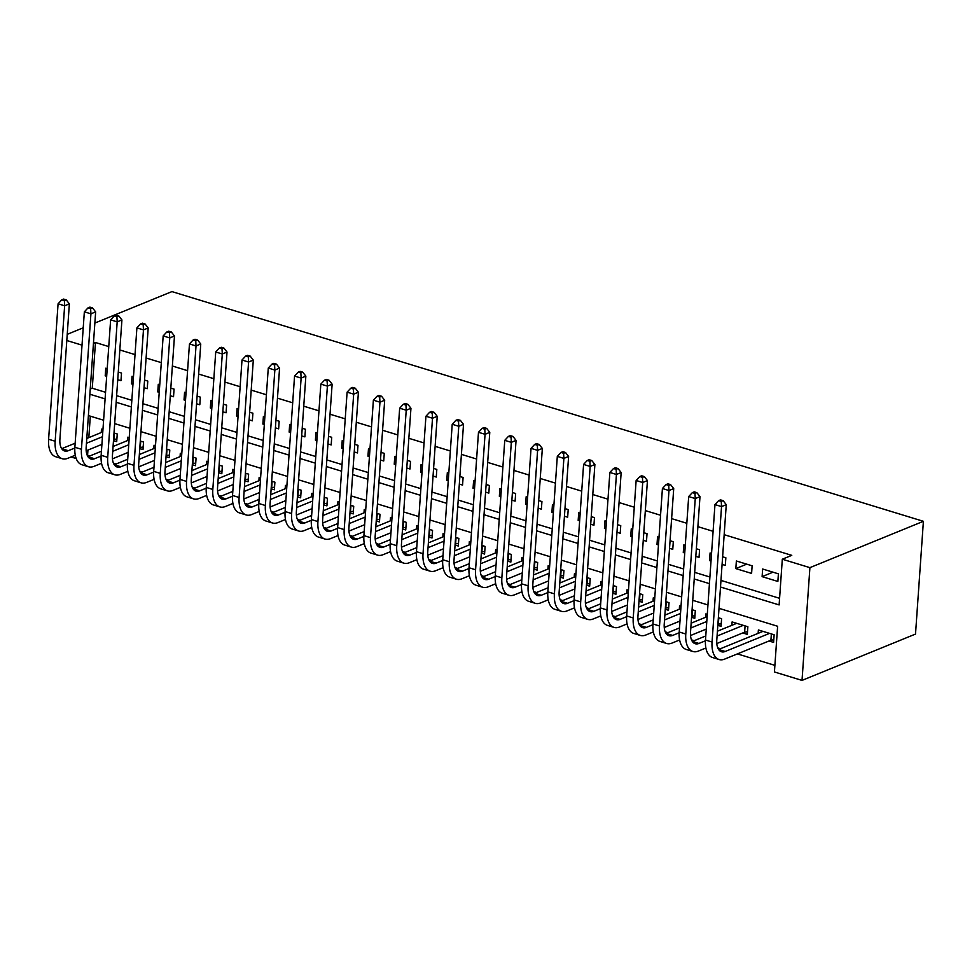 <?xml version="1.0" encoding="UTF-8"?>
<svg xmlns="http://www.w3.org/2000/svg" width="972" height="972" viewBox="0 0 972 972"><rect width="100%" height="100%" fill="white"/><g stroke="black" fill="none" stroke-linecap="round" stroke-linejoin="round"><path stroke-width="1.46" d="M76.193 458.541L71.053 456.962M719.013 608.338L777.624 626.26L774.429 671.968L802.022 680.4L915.515 634.06L923.4 521.308L171.91 291.6L94.867 323.056M87.942 450.072L87.577 455.261L89.849 455.953M113.445 463.17L116.13 463.996M139.713 471.201L142.41 472.028M165.993 479.232L168.678 480.059M192.262 487.264L194.959 488.09M218.542 495.295L221.227 496.121M244.823 503.326L247.508 504.152M271.091 511.357L273.788 512.183M297.371 519.388L300.056 520.214M323.652 527.419L326.337 528.246M349.92 535.451L352.617 536.277M376.2 543.482L378.886 544.308M402.469 551.513L405.166 552.339M428.749 559.556L431.434 560.37M455.03 567.587L457.715 568.401M481.298 575.618L483.995 576.432M507.578 583.65L510.264 584.464M533.847 591.681L536.544 592.495M560.127 599.712L562.812 600.526M586.408 607.743L589.093 608.569M612.676 615.774L615.373 616.6M638.956 623.805L641.642 624.632M665.237 631.836L667.922 632.663M691.505 639.868L694.202 640.694M717.786 647.899L720.471 648.725M737.408 653.901L774.891 665.358M117.746 379.675L120.978 380.66L121.512 373.041L118.28 372.057M107.212 368.667L105.741 368.218L105.207 375.836L106.677 376.286M144.014 387.707L147.246 388.691L147.78 381.073L144.549 380.088M133.48 376.699L132.022 376.249L131.487 383.867L132.957 384.317M170.294 395.738L173.526 396.722L174.061 389.104L170.829 388.12M159.76 384.73L158.29 384.28L157.768 391.898L159.226 392.348M196.575 403.769L199.807 404.753L200.341 397.135L197.109 396.151M186.041 392.761L184.571 392.311L184.036 399.929L185.506 400.379M222.843 411.8L226.075 412.784L226.61 405.166L223.378 404.182M212.309 400.792L210.851 400.343L210.317 407.961L211.775 408.41M249.124 419.831L252.356 420.815L252.89 413.197L249.658 412.213M238.59 408.823L237.119 408.374L236.585 416.004L238.055 416.441M275.404 427.862L278.636 428.846L279.158 421.228L275.927 420.244M264.87 416.854L263.4 416.417L262.865 424.035L264.335 424.472M301.672 435.893L304.904 436.878L305.439 429.26L302.207 428.275M291.138 424.886L289.668 424.448L289.146 432.066L290.604 432.516M327.953 443.925L331.185 444.909L331.719 437.291L328.487 436.307M317.419 432.929L315.949 432.479L315.414 440.097L316.884 440.547M354.221 451.956L357.453 452.94L357.988 445.322L354.756 444.338M343.687 440.96L342.229 440.51L341.694 448.128L343.165 448.578M380.502 459.987L383.733 460.971L384.268 453.353L381.036 452.369M369.968 448.991L368.497 448.542L367.963 456.16L369.433 456.609M406.782 468.018L410.014 469.002L410.536 461.384L407.304 460.4M396.248 457.022L394.778 456.573L394.243 464.191L395.713 464.64M433.05 476.049L436.282 477.045L436.817 469.427L433.585 468.431M422.516 465.053L421.058 464.604L420.524 472.222L421.982 472.671M459.331 484.08L462.563 485.077L463.097 477.459L459.865 476.462M448.797 473.085L447.327 472.635L446.792 480.253L448.262 480.703M485.599 492.111L488.831 493.108L489.366 485.49L486.134 484.493M475.065 481.116L473.607 480.666L473.072 488.284L474.543 488.734M511.88 500.143L515.111 501.139L515.646 493.521L512.414 492.525M501.345 489.147L499.875 488.697L499.353 496.315L500.811 496.765M538.16 508.174L541.392 509.17L541.926 501.552L538.695 500.556M527.626 497.178L526.156 496.728L525.621 504.347L527.091 504.796M564.428 516.205L567.66 517.201L568.195 509.583L564.963 508.587M553.894 505.209L552.436 504.76L551.902 512.378L553.36 512.827M590.709 524.248L593.941 525.232L594.475 517.614L591.243 516.63M580.175 513.24L578.705 512.791L578.17 520.409L579.64 520.858M616.989 532.279L620.221 533.264L620.744 525.645L617.512 524.661M606.455 521.271L604.985 520.822L604.45 528.44L605.921 528.889M643.257 540.311L646.489 541.295L647.024 533.677L643.792 532.692M632.723 529.303L631.253 528.853L630.731 536.471L632.189 536.921M669.538 548.342L672.77 549.326L673.304 541.708L670.072 540.724M659.004 537.334L657.534 536.884L656.999 544.502L658.469 544.952M695.806 556.373L699.038 557.357L699.573 549.739L696.341 548.755M685.272 545.365L683.814 544.915L683.28 552.533L684.75 552.983M722.087 564.404L725.319 565.388L725.853 557.77L722.621 556.786M711.553 553.396L710.082 552.959L709.548 560.577L711.018 561.014M752.121 565.801L736.363 560.99L735.828 568.608L751.599 573.419L752.121 565.801M769.01 640.998L773.603 642.395L774.137 634.777L758.379 629.965L758.136 633.343M742.73 632.966L747.334 634.364L747.869 626.746L732.098 621.934L731.867 625.312M717.822 625.348L721.054 626.333L721.589 618.714L718.357 617.73M691.554 617.317L694.786 618.301L695.308 610.683L692.076 609.699M665.273 609.286L668.505 610.27L669.04 602.652L665.808 601.668M638.993 601.255L642.225 602.239L642.759 594.621L639.527 593.637M612.725 593.224L615.956 594.208L616.491 586.59L613.259 585.606M586.444 585.193L589.676 586.177L590.211 578.559L586.979 577.575M560.176 577.161L563.408 578.146L563.93 570.528L560.698 569.543M533.895 569.13L537.127 570.114L537.662 562.496L534.43 561.512M507.615 561.099L510.847 562.083L511.381 554.465L508.149 553.481M481.347 553.056L484.578 554.052L485.113 546.434L481.881 545.438M455.066 545.025L458.298 546.021L458.833 538.403L455.601 537.407M428.786 536.994L432.018 537.99L432.552 530.372L429.32 529.375M402.517 528.962L405.749 529.959L406.284 522.341L403.052 521.344M376.237 520.931L379.469 521.928L380.003 514.31L376.772 513.313M349.969 512.9L353.201 513.896L353.723 506.266L350.491 505.282M323.688 504.869L326.92 505.853L327.455 498.235L324.223 497.251M297.408 496.838L300.64 497.822L301.174 490.204L297.942 489.22M271.139 488.807L274.371 489.791L274.906 482.173L271.674 481.189M244.859 480.776L248.091 481.76L248.625 474.142L245.394 473.157M218.591 472.744L221.823 473.728L222.345 466.11L219.113 465.126M192.31 464.713L195.542 465.697L196.077 458.079L192.845 457.095M166.03 456.682L169.262 457.666L169.796 450.048L166.564 449.064M139.761 448.651L142.993 449.635L143.528 442.017L140.296 441.033M90.311 416.162L88.817 437.619M707.288 614.353L705.83 613.903L705.587 617.281M681.02 606.309L679.549 605.872L679.307 609.25M654.739 598.278L653.269 597.841L653.038 601.218M628.459 590.247L627.001 589.797L626.758 593.187M602.19 582.216L600.72 581.766L600.489 585.156M575.91 574.185L574.44 573.735L574.209 577.125M549.642 566.154L548.172 565.704L547.929 569.082M523.361 558.122L521.891 557.673L521.66 561.051M497.081 550.091L495.623 549.642L495.38 553.019M470.813 542.06L469.342 541.611L469.112 544.988M444.532 534.029L443.062 533.579L442.831 536.957M418.252 525.998L416.794 525.548L416.551 528.926M391.983 517.967L390.513 517.517L390.282 520.895M365.703 509.936L364.245 509.486L364.002 512.864M339.435 501.904L337.964 501.455L337.721 504.833M313.154 493.873L311.684 493.424L311.453 496.801M286.874 485.842L285.416 485.393L285.173 488.77M260.605 477.811L259.135 477.361L258.904 480.739M234.325 469.78L232.855 469.33L232.624 472.708M208.057 461.736L206.586 461.299L206.343 464.677M181.776 453.705L180.306 453.268L180.075 456.646M155.496 445.674L154.038 445.225L153.795 448.614M129.227 437.643L127.757 437.193L127.526 440.583M113.481 440.62L116.713 441.604L117.248 433.986L114.016 433.002M102.947 429.612L101.477 429.162L101.246 432.552M720.507 587.015L779.119 604.924L782.314 559.216L791.767 555.352L724.164 534.685M713.096 531.307L697.884 526.654M686.827 523.276L671.616 518.623M660.547 515.245L645.335 510.592M634.266 507.214L619.067 502.56M607.998 499.183L592.786 494.529M581.718 491.152L566.506 486.498M555.437 483.12L540.238 478.467M529.169 475.089L513.957 470.436M502.889 467.058L487.677 462.405M476.62 459.027L461.408 454.374M450.34 450.984L435.128 446.342M424.059 442.953L408.86 438.311M397.791 434.921L382.579 430.28M371.511 426.89L356.299 422.249M345.242 418.859L330.03 414.218M318.962 410.828L303.75 406.187M292.681 402.797L277.482 398.156M266.413 394.766L251.201 390.112M240.133 386.735L224.921 382.081M213.852 378.703L198.653 374.05M187.584 370.672L172.372 366.019M161.303 362.641L146.092 357.988M135.035 354.61L119.823 349.956M108.755 346.579L95.463 342.508L92.267 388.217L105.559 392.287M116.628 395.665L131.84 400.318M142.896 403.696L158.108 408.349M169.177 411.727L184.388 416.381M195.457 419.758L210.657 424.412M221.725 427.802L236.937 432.443M248.006 435.833L263.218 440.474M274.274 443.864L289.486 448.505M300.555 451.895L315.766 456.536M326.835 459.926L342.035 464.567M353.103 467.957L368.315 472.599M379.384 475.988L394.596 480.63M405.664 484.02L420.864 488.673M431.933 492.051L447.144 496.704M458.213 500.082L473.425 504.735M484.481 508.113L499.693 512.766M510.762 516.144L525.974 520.798M537.042 524.175L552.242 528.829M563.31 532.206L578.522 536.86M589.591 540.238L604.803 544.891M615.859 548.269L631.071 552.922M642.14 556.3L657.351 560.953M668.42 564.331L683.62 568.985M694.688 572.374L709.9 577.016M720.969 580.406L779.58 598.315M778.402 573.832L762.643 569.021L762.109 576.639L777.867 581.45L778.402 573.832M67.238 334.344L83.228 327.807M66.813 340.504L82.013 345.157M95.463 342.508L93.446 343.335M782.314 559.216L809.907 567.648L923.4 521.308M707.944 604.961L692.732 600.307M681.676 596.93L666.464 592.276M655.395 588.898L640.183 584.245M629.115 580.867L613.915 576.214M602.847 572.836L587.635 568.183M576.566 564.805L561.354 560.151M550.298 556.774L535.086 552.12M524.017 548.743L508.806 544.089M497.737 540.711L482.537 536.058M471.469 532.668L456.257 528.027M445.188 524.637L429.976 519.996M418.908 516.606L403.708 511.965M392.639 508.575L377.428 503.933M366.359 500.544L351.147 495.902M340.091 492.512L324.879 487.871M313.81 484.481L298.598 479.828M287.53 476.45L272.33 471.797M261.261 468.419L246.05 463.766M234.981 460.388L219.769 455.734M208.713 452.357L193.501 447.703M182.432 444.326L167.22 439.672M156.152 436.294L140.952 431.641M129.884 428.263L114.672 423.61M103.603 420.232L88.391 415.579M802.022 680.4L809.907 567.648M89.886 394.243L105.098 398.897M116.166 402.274L131.366 406.928M142.434 410.318L157.646 414.959M168.715 418.349L183.927 422.99M194.995 426.38L210.195 431.021M221.264 434.411L236.475 439.052M247.544 442.442L262.756 447.084M273.812 450.473L289.024 455.115M300.093 458.505L315.305 463.146M326.373 466.536L341.573 471.189M352.642 474.567L367.853 479.22M378.922 482.598L394.134 487.251M405.19 490.629L420.402 495.283M431.471 498.66L446.683 503.314M457.751 506.691L472.951 511.345M484.02 514.723L499.231 519.376M510.3 522.754L525.512 527.407M536.58 530.785L551.78 535.438M562.849 538.816L578.061 543.47M589.129 546.847L604.341 551.501M615.398 554.89L630.609 559.532M641.678 562.922L656.89 567.563M667.958 570.953L683.158 575.594M694.227 578.984L709.438 583.625M92.267 388.217L90.25 389.043M773.007 572.18L762.109 576.639M746.727 564.149L735.828 568.608M711.091 559.945L709.548 560.577M684.823 551.914L683.28 552.533M658.542 543.883L656.999 544.502M632.274 535.851L630.731 536.471M605.993 527.808L604.45 528.44M579.713 519.777L578.17 520.409M553.445 511.746L551.902 512.378M527.164 503.715L525.621 504.347M500.884 495.684L499.353 496.315M474.615 487.652L473.072 488.284M448.335 479.621L446.792 480.253M422.067 471.59L420.524 472.222M395.786 463.559L394.243 464.191M369.506 455.528L367.963 456.16M343.238 447.497L341.694 448.128M316.957 439.466L315.414 440.097M290.689 431.434L289.146 432.066M264.408 423.403L262.865 424.035M238.128 415.372L236.585 416.004M211.86 407.341L210.317 407.961M185.579 399.31L184.036 399.929M159.299 391.279L157.768 391.898M133.03 383.235L131.487 383.867M106.75 375.204L105.207 375.836M773.797 639.783L770.918 640.22L771.355 633.926M769.545 633.38L725.185 651.483A16.22 8.627 -73 0 1 721.503 651.762A16.22 8.627 -73 0 1 716.789 640.111L726.266 504.662L721.54 506.594L712.063 642.042A24.336 12.94 107 0 0 719.134 659.526A24.336 12.94 107 0 0 724.65 659.101L770.918 640.22M762.971 631.363L718.612 649.478L725.185 651.483M721.26 501.455L723.156 500.677L720.519 499.875L718.636 500.641L721.26 501.455L721.54 506.594L714.967 504.59L705.49 640.038A24.336 12.94 107 0 0 712.573 657.522L719.134 659.526M714.967 504.59L718.636 500.641M723.156 500.677L726.266 504.662M747.517 631.751L744.637 632.189L745.074 625.895M705.453 640.791L698.904 643.452A16.22 8.627 -73 0 1 695.235 643.731A16.22 8.627 -73 0 1 690.521 632.079L699.986 496.631L695.259 498.563L685.782 634.011A24.336 12.94 107 0 0 692.866 651.495A24.336 12.94 107 0 0 698.382 651.07L705.891 648.008M716.801 643.549L744.637 632.189M743.264 625.348L717.081 636.04M736.703 623.331L717.409 631.205M705.781 635.955L692.343 641.447L698.904 643.452M694.98 493.424L696.875 492.646L694.251 491.844L692.356 492.61L694.98 493.424L695.259 498.563L688.686 496.558L679.221 632.007A24.336 12.94 107 0 0 686.293 649.478L692.866 651.495M688.686 496.558L692.356 492.61M696.875 492.646L699.986 496.631M721.236 623.72L718.357 624.158L718.806 617.864M679.173 632.76L672.636 635.421A16.22 8.627 -73 0 1 668.955 635.7A16.22 8.627 -73 0 1 664.241 624.048L673.718 488.6L668.979 490.532L659.514 625.98A24.336 12.94 107 0 0 666.585 643.464A24.336 12.94 107 0 0 672.102 643.039L679.622 639.977M690.533 635.518L706.255 629.091M706.79 621.473L690.8 628.009M707.13 616.649L691.141 623.173M679.501 627.924L666.063 633.416L672.636 635.421M668.712 485.38L670.595 484.615L667.971 483.813L666.075 484.578L668.712 485.38L668.979 490.532L662.418 488.515L652.941 623.975A24.336 12.94 107 0 0 660.012 641.447L666.585 643.464M662.418 488.515L666.075 484.578M670.595 484.615L673.718 488.6M694.968 615.689L692.088 616.127L692.526 609.833M652.892 624.717L646.356 627.39A16.22 8.627 -73 0 1 642.686 627.669A16.22 8.627 -73 0 1 637.96 616.017L647.437 480.569L642.711 482.501L633.234 617.949A24.336 12.94 107 0 0 640.305 635.433A24.336 12.94 107 0 0 645.821 635.008L653.342 631.946M664.253 627.487L679.987 621.059M680.522 613.441L664.52 619.978M680.85 608.618L664.86 615.142M653.233 619.893L639.783 625.385L646.356 627.39M642.431 477.349L644.327 476.584L641.702 475.782L639.807 476.547L642.431 477.349L642.711 482.501L636.138 480.484L626.673 615.944A24.336 12.94 107 0 0 633.744 633.416L640.305 635.433M636.138 480.484L639.807 476.547M644.327 476.584L647.437 480.569M668.687 607.658L665.808 608.095L666.245 601.802M626.624 616.685L620.087 619.358A16.22 8.627 -73 0 1 616.406 619.638A16.22 8.627 -73 0 1 611.692 607.986L621.157 472.538L616.43 474.47L606.965 609.918A24.336 12.94 107 0 0 614.037 627.402A24.336 12.94 107 0 0 619.553 626.976L627.062 623.915M637.972 619.456L653.706 613.028M654.241 605.41L638.252 611.947M654.581 600.587L638.592 607.111M626.952 611.862L613.514 617.354L620.087 619.358M616.163 469.318L618.046 468.553L615.422 467.751L613.526 468.516L616.163 469.318L616.43 474.47L609.857 472.453L600.392 607.913A24.336 12.94 107 0 0 607.464 625.385L614.037 627.402M609.857 472.453L613.526 468.516M618.046 468.553L621.157 472.538M642.407 599.627L639.54 600.052L639.977 593.77M600.344 608.654L593.807 611.327A16.22 8.627 -73 0 1 590.125 611.607A16.22 8.627 -73 0 1 585.411 599.955L594.888 464.507L590.162 466.438L580.685 601.887A24.336 12.94 107 0 0 587.756 619.371A24.336 12.94 107 0 0 593.272 618.945L600.793 615.884M611.704 611.424L627.438 604.997M627.961 597.379L611.971 603.916M628.301 592.556L612.311 599.08M600.672 603.831L587.234 609.322L593.807 611.327M589.883 461.287L591.778 460.521L589.141 459.72L587.258 460.485L589.883 461.287L590.162 466.438L583.589 464.422L574.112 599.882A24.336 12.94 107 0 0 581.183 617.354L587.756 619.371M583.589 464.422L587.258 460.485M591.778 460.521L594.888 464.507M616.139 591.583L613.259 592.021L613.697 585.739M574.075 600.623L567.527 603.296A16.22 8.627 -73 0 1 563.857 603.576A16.22 8.627 -73 0 1 559.143 591.924L568.608 456.476L563.882 458.407L554.405 593.856A24.336 12.94 107 0 0 561.488 611.327A24.336 12.94 107 0 0 566.992 610.914L574.513 607.84M585.423 603.393L601.158 596.966M601.692 589.348L585.703 595.885M602.033 584.524L586.031 591.049M574.403 595.8L560.966 601.291L567.527 603.296M563.602 453.256L565.497 452.49L562.873 451.688L560.978 452.454L563.602 453.256L563.882 458.407L557.308 456.39L547.844 591.851A24.336 12.94 107 0 0 554.915 609.322L561.488 611.327M557.308 456.39L560.978 452.454M565.497 452.49L568.608 456.476M589.858 583.552L586.979 583.99L587.428 577.708M547.795 592.592L541.258 595.265A16.22 8.627 -73 0 1 537.577 595.544A16.22 8.627 -73 0 1 532.863 583.893L542.34 448.444L537.601 450.364L528.136 585.824A24.336 12.94 107 0 0 535.207 603.296A24.336 12.94 107 0 0 540.724 602.883L548.244 599.809M559.143 595.362L574.877 588.935M575.412 581.317L559.422 587.841M575.752 576.493L559.763 583.018M548.123 587.768L534.685 593.26L541.258 595.265M537.334 445.225L539.217 444.459L536.593 443.645L534.697 444.423L537.334 445.225L537.601 450.364L531.04 448.359L521.563 583.82A24.336 12.94 107 0 0 528.634 601.291L535.207 603.296M531.04 448.359L534.697 444.423M539.217 444.459L542.34 448.444M563.59 575.521L560.71 575.959L561.148 569.677M521.514 584.561L514.978 587.234A16.22 8.627 -73 0 1 511.296 587.513A16.22 8.627 -73 0 1 506.582 575.861L516.059 440.401L511.333 442.333L501.856 577.793A24.336 12.94 107 0 0 508.927 595.265A24.336 12.94 107 0 0 514.443 594.852L521.964 591.778M532.875 587.331L548.609 580.904M549.144 573.286L533.142 579.81M549.472 568.462L533.482 574.987M521.855 579.737L508.405 585.229L514.978 587.234M511.053 437.193L512.949 436.428L510.312 435.614L508.429 436.392L511.053 437.193L511.333 442.333L504.76 440.328L495.283 575.788A24.336 12.94 107 0 0 502.366 593.26L508.927 595.265M504.76 440.328L508.429 436.392M512.949 436.428L516.059 440.401M537.309 567.49L534.43 567.927L534.867 561.646M495.246 576.53L488.697 579.203A16.22 8.627 -73 0 1 485.028 579.482A16.22 8.627 -73 0 1 480.314 567.83L489.779 432.37L485.052 434.302L475.575 569.762A24.336 12.94 107 0 0 482.659 587.234A24.336 12.94 107 0 0 488.175 586.821L495.684 583.747M506.594 579.3L522.328 572.873M522.863 565.254L506.874 571.779M523.203 560.431L507.214 566.955M495.574 571.706L482.136 577.198L488.697 579.203M484.773 429.162L486.668 428.385L484.044 427.583L482.148 428.36L484.773 429.162L485.052 434.302L478.479 432.297L469.014 567.745A24.336 12.94 107 0 0 476.086 585.229L482.659 587.234M478.479 432.297L482.148 428.36M486.668 428.385L489.779 432.37M511.029 559.459L508.162 559.896L508.599 553.615M468.966 568.499L462.429 571.172A16.22 8.627 -73 0 1 458.748 571.451A16.22 8.627 -73 0 1 454.033 559.799L463.51 424.339L458.772 426.271L449.307 561.731A24.336 12.94 107 0 0 456.378 579.203A24.336 12.94 107 0 0 461.894 578.79L469.415 575.716M480.326 571.269L496.048 564.841M496.583 557.223L480.593 563.748M496.923 552.4L480.933 558.924M469.294 563.675L455.856 569.167L462.429 571.172M458.505 421.131L460.4 420.354L457.763 419.552L455.88 420.329L458.505 421.131L458.772 426.271L452.211 424.266L442.734 559.714A24.336 12.94 107 0 0 449.805 577.198L456.378 579.203M452.211 424.266L455.88 420.329M460.4 420.354L463.51 424.339M484.761 551.428L481.881 551.865L482.319 545.584M442.697 560.467L436.149 563.14A16.22 8.627 -73 0 1 432.479 563.42A16.22 8.627 -73 0 1 427.753 551.768L437.23 416.308L432.504 418.239L423.027 553.7A24.336 12.94 107 0 0 430.098 571.172A24.336 12.94 107 0 0 435.614 570.758L443.135 567.684M454.046 563.238L469.78 556.81M470.314 549.192L454.325 555.717M470.642 544.356L454.653 550.893M443.025 555.644L429.588 561.136L436.149 563.14M432.224 413.1L434.12 412.322L431.495 411.521L429.6 412.298L432.224 413.1L432.504 418.239L425.93 416.235L416.466 551.683A24.336 12.94 107 0 0 423.537 569.167L430.098 571.172M425.93 416.235L429.6 412.298M434.12 412.322L437.23 416.308M458.48 543.397L455.601 543.834L456.038 537.552M416.417 552.436L409.88 555.109A16.22 8.627 -73 0 1 406.199 555.389A16.22 8.627 -73 0 1 401.485 543.737L410.949 408.276L406.223 410.208L396.758 545.669A24.336 12.94 107 0 0 403.83 563.14A24.336 12.94 107 0 0 409.346 562.727L416.867 559.653M427.765 555.206L443.499 548.779M444.034 541.161L428.045 547.686M444.374 536.325L428.385 542.862M416.745 547.613L403.307 553.104L409.88 555.109M405.956 405.069L407.839 404.291L405.215 403.489L403.319 404.267L405.956 405.069L406.223 410.208L399.662 408.204L390.185 543.652A24.336 12.94 107 0 0 397.256 561.136L403.83 563.14M399.662 408.204L403.319 404.267M407.839 404.291L410.949 408.276M432.212 535.365L429.332 535.803L429.77 529.521M390.137 544.405L383.6 547.078A16.22 8.627 -73 0 1 379.918 547.358A16.22 8.627 -73 0 1 375.204 535.706L384.681 400.245L379.955 402.177L370.478 537.625A24.336 12.94 107 0 0 377.549 555.109A24.336 12.94 107 0 0 383.065 554.696L390.586 551.622M401.497 547.163L417.231 540.748M417.753 533.13L401.764 539.654M418.094 528.294L402.104 534.831M390.465 539.582L377.027 545.061L383.6 547.078M379.675 397.038L381.571 396.26L378.934 395.458L377.051 396.236L379.675 397.038L379.955 402.177L373.382 400.172L363.905 535.621A24.336 12.94 107 0 0 370.988 553.104L377.549 555.109M373.382 400.172L377.051 396.236M381.571 396.26L384.681 400.245M405.932 527.334L403.052 527.772L403.489 521.478M363.868 536.374L357.319 539.047A16.22 8.627 -73 0 1 353.65 539.326A16.22 8.627 -73 0 1 348.936 527.675L358.401 392.214L353.674 394.146L344.197 529.594A24.336 12.94 107 0 0 351.281 547.078A24.336 12.94 107 0 0 356.797 546.665L364.306 543.591M375.216 539.132L390.951 532.717M391.485 525.099L375.496 531.623M391.825 520.263L375.824 526.8M364.196 531.55L350.758 537.03L357.319 539.047M353.395 389.007L355.29 388.229L352.666 387.427L350.771 388.205L353.395 389.007L353.674 394.146L347.101 392.141L337.636 527.589A24.336 12.94 107 0 0 344.708 545.073L351.281 547.078M347.101 392.141L350.771 388.205M355.29 388.229L358.401 392.214M379.651 519.303L376.772 519.741L377.221 513.447M337.588 528.343L331.051 531.016A16.22 8.627 -73 0 1 327.37 531.295A16.22 8.627 -73 0 1 322.655 519.631L332.132 384.183L327.394 386.115L317.929 521.563A24.336 12.94 107 0 0 325 539.047A24.336 12.94 107 0 0 330.516 538.634L338.037 535.56M348.948 531.101L364.67 524.686M365.205 517.068L349.215 523.592M365.545 512.232L349.555 518.769M337.916 523.519L324.478 528.999L331.051 531.016M327.127 380.975L329.01 380.198L326.385 379.396L324.49 380.173L327.127 380.975L327.394 386.115L320.833 384.11L311.356 519.558A24.336 12.94 107 0 0 318.427 537.042L325 539.047M320.833 384.11L324.49 380.173M329.01 380.198L332.132 384.183M353.383 511.272L350.503 511.709L350.941 505.416M311.307 520.312L304.771 522.985A16.22 8.627 -73 0 1 301.101 523.252A16.22 8.627 -73 0 1 296.375 511.6L305.852 376.152L301.126 378.084L291.649 513.532A24.336 12.94 107 0 0 298.72 531.016A24.336 12.94 107 0 0 304.236 530.603L311.757 527.529M322.668 523.07L338.402 516.654M338.936 509.036L322.935 515.561M339.264 504.201L323.275 510.737M311.648 515.488L298.21 520.968A16.22 8.627 -73 0 1 298.197 520.968L304.771 522.985M300.846 372.944L302.742 372.167L300.117 371.365L298.222 372.142L300.846 372.944L301.126 378.084L294.552 376.079L285.088 511.527A24.336 12.94 107 0 0 292.159 529.011L298.72 531.016M294.552 376.079L298.222 372.142M302.742 372.167L305.852 376.152M327.102 503.241L324.223 503.678L324.66 497.385M285.039 512.28L278.502 514.953A16.22 8.627 -73 0 1 274.821 515.221A16.22 8.627 -73 0 1 270.107 503.569L279.572 368.121L274.845 370.053L265.38 505.501A24.336 12.94 107 0 0 272.452 522.985A24.336 12.94 107 0 0 277.968 522.572L285.476 519.498M296.387 515.038L312.121 508.623M312.656 501.005L296.667 507.53M312.996 496.17L297.007 502.706M285.367 507.457L271.929 512.937L278.502 514.953M274.578 364.913L276.461 364.136L273.837 363.334L271.941 364.111L274.578 364.913L274.845 370.053L268.272 368.048L258.807 503.496A24.336 12.94 107 0 0 265.878 520.98L272.452 522.985M268.272 368.048L271.941 364.111M276.461 364.136L279.572 368.121M300.822 495.21L297.954 495.647L298.392 489.353M258.759 504.249L252.222 506.91A16.22 8.627 -73 0 1 248.54 507.19A16.22 8.627 -73 0 1 243.826 495.538L253.303 360.09L248.577 362.021L239.1 497.47A24.336 12.94 107 0 0 246.171 514.953A24.336 12.94 107 0 0 251.687 514.528L259.208 511.466M270.119 507.007L285.853 500.58M286.375 492.962L270.386 499.499M286.716 488.138L270.726 494.663M259.087 499.426L245.649 504.905L252.222 506.91M248.297 356.882L250.193 356.104L247.556 355.302L245.673 356.068L248.297 356.882L248.577 362.021L242.004 360.017L232.527 495.465A24.336 12.94 107 0 0 239.598 512.949L246.171 514.953M242.004 360.017L245.673 356.068M250.193 356.104L253.303 360.09M274.554 487.179L271.674 487.616L272.111 481.322M232.49 496.218L225.941 498.879A16.22 8.627 -73 0 1 222.272 499.158A16.22 8.627 -73 0 1 217.558 487.507L227.023 352.058L222.296 353.99L212.819 489.438A24.336 12.94 107 0 0 219.903 506.922A24.336 12.94 107 0 0 225.407 506.497L232.928 503.435M243.838 498.976L259.573 492.549M260.107 484.931L244.118 491.468M260.447 480.107L244.446 486.632M232.818 491.382L219.38 496.874L225.941 498.879M222.017 348.839L223.912 348.073L221.288 347.271L219.393 348.037L222.017 348.839L222.296 353.99L215.723 351.986L206.258 487.434A24.336 12.94 107 0 0 213.33 504.905L219.903 506.922M215.723 351.986L219.393 348.037M223.912 348.073L227.023 352.058M248.273 479.147L245.394 479.585L245.843 473.291M206.21 488.187L199.673 490.848A16.22 8.627 -73 0 1 195.992 491.127A16.22 8.627 -73 0 1 191.277 479.475L200.754 344.027L196.016 345.959L186.551 481.407A24.336 12.94 107 0 0 193.622 498.891A24.336 12.94 107 0 0 199.139 498.466L206.659 495.404M217.57 490.945L233.292 484.518M233.827 476.9L217.837 483.436M234.167 472.076L218.178 478.601M206.538 483.351L193.1 488.843L199.673 490.848M195.749 340.808L197.632 340.042L195.008 339.24L193.112 340.006L195.749 340.808L196.016 345.959L189.455 343.942L179.978 479.403A24.336 12.94 107 0 0 187.049 496.874L193.622 498.891M189.455 343.942L193.112 340.006M197.632 340.042L200.754 344.027M222.005 471.116L219.125 471.554L219.563 465.26M179.929 480.144L173.393 482.817A16.22 8.627 -73 0 1 169.711 483.096A16.22 8.627 -73 0 1 164.997 471.444L174.474 335.996L169.748 337.928L160.271 473.376A24.336 12.94 107 0 0 167.342 490.86A24.336 12.94 107 0 0 172.858 490.435L180.379 487.373M191.29 482.914L207.024 476.487M207.558 468.868L191.557 475.405M207.887 464.045L191.897 470.57M180.27 475.32L166.82 480.812L173.393 482.817M169.468 332.776L171.364 332.011L168.727 331.209L166.844 331.974L169.468 332.776L169.748 337.928L163.175 335.911L153.698 471.371A24.336 12.94 107 0 0 160.781 488.843L167.342 490.86M163.175 335.911L166.844 331.974M171.364 332.011L174.474 335.996M195.724 463.085L192.845 463.523L193.282 457.229M153.661 472.113L147.112 474.786A16.22 8.627 -73 0 1 143.443 475.065A16.22 8.627 -73 0 1 138.729 463.413L148.194 327.965L143.467 329.897L133.99 465.345A24.336 12.94 107 0 0 141.074 482.829A24.336 12.94 107 0 0 146.59 482.404L154.098 479.342M165.009 474.883L180.743 468.455M181.278 460.837L165.289 467.374M181.618 456.014L165.629 462.538M153.989 467.289L140.551 472.781L147.112 474.786M143.188 324.745L145.083 323.98L142.459 323.178L140.563 323.943L143.188 324.745L143.467 329.897L136.894 327.88L127.429 463.34A24.336 12.94 107 0 0 134.501 480.812L141.074 482.829M136.894 327.88L140.563 323.943M145.083 323.98L148.194 327.965M169.444 455.054L166.577 455.479L167.014 449.198M127.381 464.081L120.844 466.754A16.22 8.627 -73 0 1 117.162 467.034A16.22 8.627 -73 0 1 112.448 455.382L121.925 319.934L117.187 321.866L107.722 457.314A24.336 12.94 107 0 0 114.793 474.798A24.336 12.94 107 0 0 120.309 474.372L127.83 471.311M138.741 466.852L154.463 460.424M154.998 452.806L139.008 459.343M155.338 447.983L139.348 454.507M127.709 459.258L114.271 464.75L120.844 466.754M116.919 316.714L118.815 315.949L116.178 315.147L114.295 315.912L116.919 316.714L117.187 321.866L110.626 319.849L101.149 455.309A24.336 12.94 107 0 0 108.22 472.781L114.793 474.798M110.626 319.849L114.295 315.912M118.815 315.949L121.925 319.934M143.176 447.011L140.296 447.448L140.733 441.167M101.112 456.05L94.563 458.723A16.22 8.627 -73 0 1 90.894 459.003A16.22 8.627 -73 0 1 86.168 447.351L95.645 311.903L90.918 313.835L81.441 449.283A24.336 12.94 107 0 0 88.513 466.754A24.336 12.94 107 0 0 94.029 466.341L101.55 463.267M112.46 458.82L128.195 452.393M128.729 444.775L112.74 451.312M129.057 439.952L113.068 446.476M101.44 451.227L88.002 456.719L94.563 458.723M90.639 308.683L92.534 307.917L89.91 307.116L88.015 307.881L90.639 308.683L90.918 313.835L84.345 311.818L74.88 447.278A24.336 12.94 107 0 0 81.952 464.75L88.513 466.754M84.345 311.818L88.015 307.881M92.534 307.917L95.645 311.903M116.895 438.98L114.016 439.417L114.453 433.135M74.832 448.019L68.295 450.692A16.22 8.627 -73 0 1 64.614 450.972A16.22 8.627 -73 0 1 59.9 439.32L69.364 303.872L64.638 305.791L55.173 441.252A24.336 12.94 107 0 0 62.244 458.723A24.336 12.94 107 0 0 67.761 458.31L75.281 455.236M86.18 450.789L101.914 444.362M102.449 436.744L86.459 443.268M102.789 431.92L86.8 438.445M75.16 443.196L61.722 448.687L68.295 450.692M64.371 300.652L66.254 299.886L63.63 299.072L61.734 299.85L64.371 300.652L64.638 305.791L58.077 303.786L48.6 439.247A24.336 12.94 107 0 0 55.671 456.719L62.244 458.723M58.077 303.786L61.734 299.85M66.254 299.886L69.364 303.872M712.063 642.042L705.49 640.038M685.782 634.011L679.221 632.007M659.514 625.98L652.941 623.975M633.234 617.949L626.673 615.944M606.965 609.918L600.392 607.913M580.685 601.887L574.112 599.882M554.405 593.856L547.844 591.851M528.136 585.824L521.563 583.82M501.856 577.793L495.283 575.788M475.575 569.762L469.014 567.745M449.307 561.731L442.734 559.714M423.027 553.7L416.466 551.683M396.758 545.669L390.185 543.652M370.478 537.625L363.905 535.621M344.197 529.594L337.636 527.589M317.929 521.563L311.356 519.558M291.649 513.532L285.088 511.527M265.38 505.501L258.807 503.496M239.1 497.47L232.527 495.465M212.819 489.438L206.258 487.434M186.551 481.407L179.978 479.403M160.271 473.376L153.698 471.371M133.99 465.345L127.429 463.34M107.722 457.314L101.149 455.309M81.441 449.283L74.88 447.278M55.173 441.252L48.6 439.247"/></g></svg>
